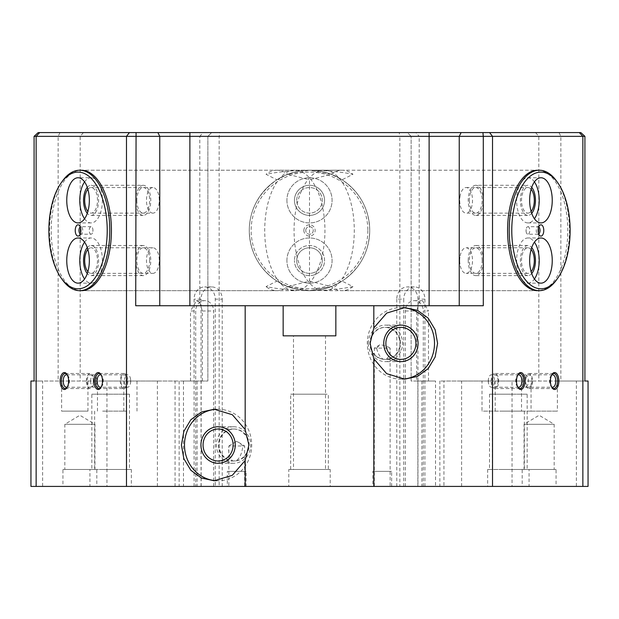 <?xml version="1.0" encoding="UTF-8"?>
<svg xmlns="http://www.w3.org/2000/svg" width="619" height="619" viewBox="0 0 619 619"><rect width="100%" height="100%" fill="white"/><g stroke="black" fill="none" stroke-linecap="round" stroke-linejoin="round"><path stroke-width="0.46" stroke-dasharray="3.1 2.32" d="M207.868 136.35L211.628 132.582L219.791 132.582L219.157 136.35L219.157 486.418L399.843 486.418L399.843 136.35L207.868 136.35L207.868 381.018L183.472 381.018L207.868 381.018L207.868 136.35L211.628 132.582L207.868 136.35L199.798 136.35L203.055 132.582L38.2 132.582M399.209 132.582L407.372 132.582L411.132 136.35L399.843 136.35L399.209 132.582L219.791 132.582M580.8 132.582L415.945 132.582L419.202 136.35L411.132 136.35L407.372 132.582M584.916 136.35L419.202 136.35L419.202 302.382L416.68 311.009L416.68 381.018L435.528 381.018L435.528 486.418L399.843 486.418M416.68 381.018L411.132 381.018L411.132 136.35L411.132 381.018L435.528 381.018M461.612 486.418L461.612 381.018L512.052 381.018L512.052 486.418L443.931 486.418L443.931 381.018L439.861 381.018L439.861 486.418L396.771 486.418L435.528 486.418M157.388 486.418L157.388 381.018L106.948 381.018L106.948 486.418L219.157 486.418M588.05 381.018L576.374 381.018L576.374 486.418L588.05 486.418M183.472 381.018L183.472 486.418M30.95 381.018L42.626 381.018L42.626 486.418L106.948 486.418M30.95 486.418L42.626 486.418M461.612 381.018L443.931 381.018M576.374 486.418L512.052 486.418M443.931 486.418L439.861 486.418M120.999 486.418L89.941 486.418L120.999 486.418M518.707 486.418L487.648 486.418L518.707 486.418M288.794 486.418L330.206 486.418L288.794 486.418L288.794 469.481L330.206 469.481L330.206 486.418M522.173 486.418L556.055 486.418L522.173 486.418L522.173 469.481L556.055 469.481L556.055 486.418M96.827 486.418L62.945 486.418L96.827 486.418L96.827 469.481L62.945 469.481L62.945 486.418M228.852 486.418L244.66 486.418L228.852 486.418L228.852 445.997L244.66 445.997L244.66 486.418M390.132 486.418L374.317 486.418L390.132 486.418L390.102 348.126C390.411 352.861 389.165 356.59 386.357 359.299L383.385 359.299C380.267 357.689 378.008 353.967 376.607 348.126L374.317 348.126L374.317 486.418M288.794 469.481L330.206 469.481M325.501 469.481L293.499 469.481L325.501 469.481L325.501 335.846L293.499 335.846L293.499 469.481M335.846 305.74L335.846 335.846L283.154 335.846L283.154 305.74M293.499 335.846L325.501 335.846M402.837 307.674A35.763 33.604 90 0 0 400.911 307.62A35.763 33.604 90 0 0 367.307 343.375A35.763 33.604 90 0 0 400.911 379.138A35.763 33.604 90 0 0 402.837 379.076M383.385 359.299A16.001 15.034 90 0 1 369.853 343.375A16.001 15.034 -90 0 1 384.886 327.381A16.001 15.034 -90 0 1 399.92 343.375A16.001 15.034 90 0 1 386.357 359.299M387.935 346.81L390.132 348.126L374.317 348.126L380.383 344.481L387.935 346.81L390.102 348.126M376.607 348.126L380.383 344.481M216.163 480.715A35.763 33.604 -90 0 0 218.089 480.77A35.763 33.604 -90 0 0 251.693 445.015A35.763 33.604 -90 0 0 218.089 409.252A35.763 33.604 -90 0 0 216.163 409.314M242.857 445.997C239.824 442.933 237.595 441.463 236.164 441.602L236.76 441.246L244.66 445.997L242.857 445.997C241.843 454.114 239.429 459.089 235.622 460.931A16.001 15.034 90 0 0 249.148 445.015A16.001 15.034 -90 0 0 234.114 429.013A16.001 15.034 -90 0 0 219.08 445.015A16.001 15.034 90 0 0 232.597 460.923C229.456 457.681 228.21 452.93 228.852 446.67M235.622 460.931L232.597 460.923M236.164 441.602L228.852 445.997M483.284 305.74L135.716 305.74M294.83 290.682A60.229 30.114 -90 0 0 324.944 230.454A60.229 30.114 -90 0 0 294.83 170.225A60.229 30.114 -90 0 0 264.715 230.454A60.229 30.114 -90 0 0 294.83 290.682L81.306 290.682A60.229 30.114 90 0 1 51.191 230.454A60.229 30.114 90 0 1 81.306 170.225L309.5 170.225C325.037 170.287 339.522 171.641 352.962 174.279L342.098 179.812L331.235 174.279L309.5 170.225C293.986 170.287 279.494 171.641 266.038 174.279L276.902 179.812C258.727 192.726 249.511 209.609 249.271 230.454C249.813 251.933 259.028 268.808 276.902 281.096L287.765 286.62L309.5 290.682L287.765 286.62L309.5 281.096L309.5 179.812L331.235 174.279A60.229 30.114 90 0 1 342.098 170.225A60.229 30.114 90 0 1 352.962 174.279M352.962 286.62A60.229 30.114 90 0 1 342.098 290.682A60.229 30.114 90 0 1 331.235 286.62L309.5 290.682L331.235 286.62L342.098 281.096L352.962 286.62C339.522 289.266 325.037 290.621 309.5 290.682C293.979 290.621 279.494 289.266 266.038 286.62L276.902 281.096M324.17 170.225A60.229 30.114 90 0 0 294.056 230.454A60.229 30.114 90 0 0 324.17 290.682A60.229 30.114 90 0 0 354.285 230.454A60.229 30.114 90 0 0 324.17 170.225L537.694 170.225L309.5 170.225L331.235 174.279A60.229 60.229 0 0 0 287.765 174.279L309.5 170.225L287.765 174.279L309.5 179.812M342.098 281.096C359.995 268.77 369.203 251.887 369.729 230.454A60.229 60.229 0 0 0 309.5 170.225A60.229 60.229 0 0 0 249.271 230.454A60.229 60.229 0 0 0 309.5 290.682A60.229 60.229 0 0 0 369.729 230.454C369.179 208.974 359.972 192.091 342.098 179.812M309.5 281.096L331.235 286.62A60.229 60.229 0 0 1 287.765 286.62A60.229 30.114 90 0 1 276.902 290.682A60.229 30.114 90 0 1 266.038 286.62M342.098 170.225L276.902 170.225A60.229 30.114 90 0 1 287.765 174.279L276.902 179.812M537.694 170.225A60.229 30.114 -90 0 1 567.809 230.454A60.229 30.114 -90 0 1 537.694 290.682L342.098 290.682M276.902 170.225A60.229 30.114 90 0 0 266.038 174.279M551.537 375.246A6.213 3.103 90 0 0 550.879 375.95A6.213 3.103 90 0 0 549.571 381.018A6.213 3.103 -90 0 0 550.879 386.094L552.187 387.935M551.537 386.798A6.213 3.103 -90 0 1 550.879 386.094M525.26 374.812A6.213 3.103 90 0 1 528.371 381.018A6.213 3.103 -90 0 1 525.26 387.231A6.213 3.103 -90 0 1 522.281 382.743A6.213 3.103 -90 0 1 522.157 381.018A6.213 3.103 90 0 1 522.281 379.3A6.213 3.103 90 0 1 525.26 374.812L552.674 374.812M517.654 386.798A6.213 3.103 90 0 1 517.004 386.094A6.213 3.103 90 0 1 515.689 381.018A6.213 3.103 -90 0 1 517.004 375.95A6.213 3.103 -90 0 1 517.654 375.246M488.283 381.018A6.213 3.103 90 0 0 488.399 382.743A6.213 3.103 90 0 0 491.385 387.231A6.213 3.103 90 0 0 494.488 381.018A6.213 3.103 -90 0 0 491.385 374.812A6.213 3.103 -90 0 0 488.399 379.3A6.213 3.103 -90 0 0 488.283 381.018M202.32 381.018L202.32 311.009L199.798 302.382L199.798 136.35L34.084 136.35M34.084 381.018L190.513 381.018L179.139 381.018L179.139 486.418M157.388 381.018L179.139 381.018M106.948 381.018L42.626 381.018M201.144 486.418L201.144 381.018M197.066 381.018L197.066 486.418M175.069 486.418L175.069 381.018M213.632 486.418L213.632 311.009A10.353 8.968 -90 0 0 204.665 300.656A10.353 8.968 -90 0 0 195.705 311.009L195.705 486.418M199.798 302.382L196.494 300.656L190.513 311.009L195.705 311.009M190.513 381.018L190.513 311.009M194.072 486.418L194.072 299.147A12.233 10.593 90 0 1 204.665 286.914A12.233 10.593 90 0 1 215.265 299.147L215.265 486.418M201.036 486.418L201.036 299.147A12.233 10.593 -90 0 1 211.628 286.914A12.233 10.593 -90 0 1 222.229 299.147L215.265 299.147M222.229 486.418L222.229 299.147M87.96 381.018L87.96 411.132L61.614 411.132L61.614 381.018M87.96 411.132L61.614 411.132M102.646 411.132L126.647 411.132L102.646 411.132M102.646 469.481L126.647 469.481L102.646 469.481M89.941 469.481L131.352 469.481L89.941 469.481L89.941 486.418M67.463 375.246A6.213 3.103 90 0 1 68.121 375.95A6.213 3.103 90 0 1 69.429 381.018A6.213 3.103 -90 0 1 68.121 386.094L66.813 387.935M67.463 386.798A6.213 3.103 -90 0 0 68.121 386.094M90.629 381.018A6.213 3.103 -90 0 0 93.74 387.231A6.213 3.103 -90 0 0 96.719 382.743A6.213 3.103 -90 0 0 96.843 381.018A6.213 3.103 90 0 0 96.719 379.3A6.213 3.103 90 0 0 93.74 374.812A6.213 3.103 90 0 0 90.629 381.018M101.346 386.798A6.213 3.103 90 0 0 101.996 386.094A6.213 3.103 90 0 0 103.311 381.018A6.213 3.103 -90 0 0 101.996 375.95A6.213 3.103 -90 0 0 101.346 375.246M130.601 382.743L130.601 379.3A6.213 3.103 -90 0 1 130.717 381.018A6.213 3.103 90 0 1 130.601 382.743A6.213 3.103 90 0 1 127.615 387.231A6.213 3.103 90 0 1 124.512 381.018A6.213 3.103 -90 0 1 127.615 374.812L100.201 374.812M130.601 379.3A6.213 3.103 -90 0 0 127.615 374.812M529.059 469.481L487.648 469.481L529.059 469.481L529.059 486.418M500.353 469.481L524.347 469.481L500.353 469.481M500.353 411.132L524.347 411.132L500.353 411.132M512.052 381.018L531.04 381.018L531.04 411.132L557.386 411.132L482 411.132L482 381.018L521.531 381.018L521.531 411.132M531.04 411.132L482 411.132M576.374 381.018L557.386 381.018L557.386 411.132M531.04 381.018L482 381.018M557.386 381.018L521.531 381.018M584.916 381.018L439.861 381.018M417.856 486.418L417.856 381.018M421.934 381.018L421.934 486.418M423.295 486.418L423.295 311.009L428.487 311.009L422.506 300.656L419.202 302.382M428.487 381.018L428.487 311.009M405.368 486.418L405.368 311.009A10.353 8.968 90 0 1 414.335 300.656A10.353 8.968 90 0 1 423.295 311.009M403.735 486.418L403.735 299.147L396.771 299.147A12.233 10.593 90 0 1 407.372 286.914A12.233 10.593 90 0 1 417.964 299.147L417.964 486.418M424.928 486.418L424.928 299.147A12.233 10.593 -90 0 0 414.335 286.914A12.233 10.593 -90 0 0 403.735 299.147M396.771 486.418L396.771 299.147M522.173 469.481L556.055 469.481M524.061 469.481L554.175 469.481L524.061 469.481L524.061 424.309L554.175 424.309L554.175 469.481M524.061 424.309L554.175 424.309L539.118 415.264L524.061 424.309M96.827 469.481L62.945 469.481M94.939 469.481L64.825 469.481L94.939 469.481L94.939 424.309L64.825 424.309L64.825 469.481M94.939 424.309L64.825 424.309L79.882 415.264L94.939 424.309M328.318 469.481L290.682 469.481L290.682 394.195L328.318 394.195L328.318 469.481L290.682 469.481M290.682 394.195L328.318 394.195M325.501 394.195L293.499 394.195L325.501 394.195M101.237 469.481L129.472 469.481L101.237 469.481M91.829 394.195L129.472 394.195L91.829 394.195L91.829 469.481M102.646 394.195L118.647 394.195L102.646 394.195M498.945 469.481L527.171 469.481L498.945 469.481M527.171 394.195L489.528 394.195L527.171 394.195L527.171 469.481M500.353 394.195L516.354 394.195L500.353 394.195M233.541 426.754A18.253 17.154 -90 0 1 250.695 445.015A18.253 17.154 90 0 1 233.541 463.267A18.253 17.154 90 0 1 216.387 445.015A18.253 17.154 -90 0 1 233.541 426.754L218.089 426.754M248.575 445.015A16.001 15.034 -90 0 0 233.541 429.013A16.001 15.034 -90 0 0 218.507 445.015A16.001 15.034 -90 0 0 233.541 461.008A16.001 15.034 -90 0 0 248.575 445.015M368.305 343.375A18.253 17.154 90 0 0 385.459 361.635A18.253 17.154 90 0 0 402.613 343.375A18.253 17.154 -90 0 0 385.459 325.122A18.253 17.154 -90 0 0 368.305 343.375M400.493 343.375A16.001 15.034 90 0 0 385.459 327.381A16.001 15.034 90 0 0 370.425 343.375A16.001 15.034 90 0 0 385.459 359.376A16.001 15.034 90 0 0 400.493 343.375M246.169 486.418L227.343 486.418L227.343 471.361L246.169 471.361L246.169 486.418L227.343 486.418M227.343 471.361L246.169 471.361M228.852 471.361L244.66 471.361L228.852 471.361M391.634 486.418L391.634 471.361L372.816 471.361L372.816 486.418L391.634 486.418L372.816 486.418M391.634 471.361L372.816 471.361M374.317 471.361L390.132 471.361L374.317 471.361M528.812 388.546A7.529 3.76 -90 0 0 532.58 381.018A7.529 3.76 90 0 0 528.812 373.489A7.529 3.76 90 0 0 525.051 381.018A7.529 3.76 -90 0 0 528.812 388.546L553.819 388.546M551.916 387.517A7.529 3.76 -90 0 1 550.051 381.018A7.529 3.76 -90 0 1 551.916 374.526M531.914 381.018A6.213 3.103 90 0 0 528.812 374.812A6.213 3.103 90 0 0 525.709 381.018A6.213 3.103 90 0 0 528.812 387.231A6.213 3.103 90 0 0 531.914 381.018M518.033 387.517A7.529 3.76 -90 0 1 516.176 381.018A7.529 3.76 -90 0 1 518.033 374.526M491.169 381.018A7.529 3.76 -90 0 1 494.937 373.489A7.529 3.76 -90 0 1 498.697 381.018A7.529 3.76 90 0 1 494.937 388.546A7.529 3.76 90 0 1 491.169 381.018M498.04 381.018A6.213 3.103 90 0 0 494.937 374.812A6.213 3.103 90 0 0 491.826 381.018A6.213 3.103 90 0 0 494.937 387.231A6.213 3.103 90 0 0 498.04 381.018M67.084 374.526A7.529 3.76 90 0 1 68.949 381.018A7.529 3.76 90 0 1 67.084 387.517M86.42 381.018A7.529 3.76 90 0 1 90.188 373.489A7.529 3.76 90 0 1 93.949 381.018A7.529 3.76 -90 0 1 90.188 388.546A7.529 3.76 -90 0 1 86.42 381.018M93.291 381.018A6.213 3.103 -90 0 0 90.188 374.812A6.213 3.103 -90 0 0 87.086 381.018A6.213 3.103 -90 0 0 90.188 387.231A6.213 3.103 -90 0 0 93.291 381.018M124.063 388.546A7.529 3.76 90 0 0 127.831 381.018A7.529 3.76 -90 0 0 124.063 373.489A7.529 3.76 -90 0 0 120.303 381.018A7.529 3.76 90 0 0 124.063 388.546L99.063 388.546M100.967 374.526A7.529 3.76 90 0 1 102.824 381.018A7.529 3.76 90 0 1 100.967 387.517M127.174 381.018A6.213 3.103 -90 0 0 124.063 374.812A6.213 3.103 -90 0 0 120.96 381.018A6.213 3.103 -90 0 0 124.063 387.231A6.213 3.103 -90 0 0 127.174 381.018M556.705 279.626A60.229 30.114 90 0 0 569.434 230.454A60.229 30.114 90 0 0 556.705 181.274M534.429 181.901A22.586 11.289 -90 0 0 527.914 177.754A22.586 11.289 -90 0 0 516.617 200.339A22.586 11.289 90 0 0 527.914 222.925A22.586 11.289 90 0 0 534.429 218.778M459.963 203.883L459.453 200.339L459.963 196.796A12.798 6.399 -90 0 0 459.716 200.339A12.798 6.399 90 0 0 459.963 203.883A12.798 6.399 90 0 0 466.115 213.137L527.914 213.137A12.798 6.399 90 0 1 521.515 200.339A12.798 6.399 -90 0 1 527.914 187.542A12.798 6.399 -90 0 1 531.11 189.259M527.914 213.137A12.798 6.399 90 0 0 531.11 211.419M459.963 196.796A12.798 6.399 -90 0 1 466.115 187.542A12.798 6.399 -90 0 1 472.514 200.339A12.798 6.399 90 0 1 466.115 213.137M540.952 283.154L527.914 283.154A22.586 11.289 90 0 1 516.617 260.568A22.586 11.289 -90 0 1 527.914 237.982A22.586 11.289 -90 0 1 534.429 242.122M527.914 283.154A22.586 11.289 90 0 0 534.429 279.007M531.11 249.48A12.798 6.399 -90 0 0 527.914 247.77A12.798 6.399 -90 0 0 521.515 260.568A12.798 6.399 90 0 0 527.914 273.366A12.798 6.399 90 0 0 531.11 271.648M459.716 260.568A12.798 6.399 90 0 0 459.963 264.112A12.798 6.399 90 0 0 466.115 273.366A12.798 6.399 90 0 0 472.514 260.568A12.798 6.399 -90 0 0 466.115 247.77A12.798 6.399 -90 0 0 459.963 257.024A12.798 6.399 -90 0 0 459.716 260.568M526.104 229.409L526.104 231.498A3.76 1.88 90 0 1 526.034 230.454A3.76 1.88 -90 0 1 526.104 229.409A3.76 1.88 -90 0 1 527.914 226.686L538.128 226.686A3.76 1.88 -90 0 0 537.501 226.902A3.76 1.88 -90 0 0 536.247 230.454A3.76 1.88 90 0 0 537.501 233.997A3.76 1.88 90 0 0 538.128 234.214A3.76 1.88 90 0 0 538.754 233.997M538.128 226.686A3.76 1.88 -90 0 1 538.754 226.902M527.914 226.686A3.76 1.88 -90 0 1 529.794 230.454A3.76 1.88 90 0 1 527.914 234.214L538.128 234.214M526.104 231.498A3.76 1.88 90 0 0 527.914 234.214M531.713 213.331A15.057 7.529 -90 0 1 527.914 215.397A15.057 7.529 -90 0 1 520.386 200.339A15.057 7.529 -90 0 1 527.914 185.282A15.057 7.529 -90 0 1 531.713 187.348M475.756 185.282A15.057 7.529 -90 0 0 468.227 200.339A15.057 7.529 90 0 0 475.756 215.397A15.057 7.529 90 0 0 483.284 200.339A15.057 7.529 -90 0 0 475.756 185.282L527.914 185.282M469.357 200.339A12.798 6.399 90 0 0 475.756 213.137A12.798 6.399 90 0 0 482.155 200.339A12.798 6.399 90 0 0 475.756 187.542A12.798 6.399 90 0 0 469.357 200.339M531.713 273.559A15.057 7.529 -90 0 1 527.914 275.625A15.057 7.529 -90 0 1 520.386 260.568A15.057 7.529 -90 0 1 527.914 245.511A15.057 7.529 -90 0 1 531.713 247.569M468.227 260.568A15.057 7.529 -90 0 1 475.756 245.511A15.057 7.529 -90 0 1 483.284 260.568A15.057 7.529 90 0 1 475.756 275.625A15.057 7.529 90 0 1 468.227 260.568M482.155 260.568A12.798 6.399 90 0 0 475.756 247.77A12.798 6.399 90 0 0 469.357 260.568A12.798 6.399 90 0 0 475.756 273.366A12.798 6.399 90 0 0 482.155 260.568M369.729 230.454A60.229 60.229 0 0 1 309.5 290.682A60.229 60.229 0 0 1 249.271 230.454A60.229 60.229 0 0 1 309.5 170.225A60.229 60.229 0 0 1 369.729 230.454A60.229 60.229 0 0 1 309.5 290.682A60.229 60.229 0 0 1 249.271 230.454A60.229 60.229 0 0 1 309.5 170.225A60.229 60.229 0 0 1 369.729 230.454M367.848 230.454A58.348 58.348 0 0 1 309.5 288.794A58.348 58.348 0 0 1 251.152 230.454A58.348 58.348 0 0 1 309.5 172.105A58.348 58.348 0 0 1 367.848 230.454M286.914 200.339A22.586 22.586 0 0 0 309.5 222.925A22.586 22.586 0 0 0 332.086 200.339A22.586 22.586 0 0 0 309.5 177.754A22.586 22.586 0 0 0 286.914 200.339A22.586 22.586 0 0 0 309.5 222.925A22.586 22.586 0 0 0 332.086 200.339A22.586 22.586 0 0 0 309.5 177.754A22.586 22.586 0 0 0 286.914 200.339M303.852 230.454A5.648 5.648 0 0 1 309.5 224.805A5.648 5.648 0 0 1 315.148 230.454A5.648 5.648 0 0 1 309.5 236.102A5.648 5.648 0 0 1 303.852 230.454M286.914 260.568A22.586 22.586 0 0 1 309.5 237.982A22.586 22.586 0 0 1 332.086 260.568A22.586 22.586 0 0 1 309.5 283.154A22.586 22.586 0 0 1 286.914 260.568A22.586 22.586 0 0 1 309.5 237.982A22.586 22.586 0 0 1 332.086 260.568A22.586 22.586 0 0 1 309.5 283.154A22.586 22.586 0 0 1 286.914 260.568M296.702 260.568A12.798 12.798 0 0 0 309.5 273.366A12.798 12.798 0 0 0 322.298 260.568A12.798 12.798 0 0 1 309.5 273.366A12.798 12.798 0 0 1 296.702 260.568A12.798 12.798 0 0 1 309.5 247.77A12.798 12.798 0 0 1 322.298 260.568A12.798 12.798 0 0 1 309.5 273.366A12.798 12.798 0 0 1 296.702 260.568A12.798 12.798 0 0 1 309.5 247.77A12.798 12.798 0 0 1 322.298 260.568A12.798 12.798 0 0 0 309.5 247.77A12.798 12.798 0 0 0 296.702 260.568M296.702 200.339A12.798 12.798 0 0 1 309.5 187.542A12.798 12.798 0 0 1 322.298 200.339A12.798 12.798 0 0 1 309.5 213.137A12.798 12.798 0 0 1 296.702 200.339A12.798 12.798 0 0 0 309.5 213.137A12.798 12.798 0 0 0 322.298 200.339A12.798 12.798 0 0 0 309.5 187.542A12.798 12.798 0 0 0 296.702 200.339A12.798 12.798 0 0 0 309.5 213.137A12.798 12.798 0 0 0 322.298 200.339A12.798 12.798 0 0 0 309.5 187.542A12.798 12.798 0 0 0 296.702 200.339M305.74 230.454A3.76 3.76 0 0 1 309.5 226.686A3.76 3.76 0 0 1 313.26 230.454A3.76 3.76 0 0 1 309.5 234.214A3.76 3.76 0 0 1 305.74 230.454A3.76 3.76 0 0 0 309.5 234.214A3.76 3.76 0 0 0 313.26 230.454A3.76 3.76 0 0 0 309.5 226.686A3.76 3.76 0 0 0 305.74 230.454M324.557 260.568A15.057 15.057 0 0 0 309.5 245.511A15.057 15.057 0 0 0 294.443 260.568A15.057 15.057 0 0 1 309.5 245.511A15.057 15.057 0 0 1 324.557 260.568A15.057 15.057 0 0 1 309.5 275.625A15.057 15.057 0 0 1 294.443 260.568A15.057 15.057 0 0 0 309.5 275.625A15.057 15.057 0 0 0 324.557 260.568M294.443 200.339A15.057 15.057 0 0 0 309.5 215.397A15.057 15.057 0 0 0 324.557 200.339A15.057 15.057 0 0 0 309.5 185.282A15.057 15.057 0 0 0 294.443 200.339A15.057 15.057 0 0 0 309.5 215.397A15.057 15.057 0 0 0 324.557 200.339A15.057 15.057 0 0 0 309.5 185.282A15.057 15.057 0 0 0 294.443 200.339M62.295 181.274A60.229 30.114 -90 0 0 49.566 230.454A60.229 30.114 -90 0 0 62.295 279.626M84.571 218.778A22.586 11.289 -90 0 0 91.086 222.925A22.586 11.289 -90 0 0 102.383 200.339A22.586 11.289 90 0 0 91.086 177.754L78.048 177.754M84.571 181.901A22.586 11.289 90 0 1 91.086 177.754M87.89 189.259A12.798 6.399 90 0 1 91.086 187.542A12.798 6.399 90 0 1 97.485 200.339A12.798 6.399 -90 0 1 91.086 213.137A12.798 6.399 -90 0 1 87.89 211.419M152.885 213.137A12.798 6.399 -90 0 1 146.486 200.339A12.798 6.399 90 0 1 152.885 187.542A12.798 6.399 90 0 1 159.037 196.796A12.798 6.399 90 0 1 159.284 200.339A12.798 6.399 -90 0 1 159.037 203.883A12.798 6.399 -90 0 1 152.885 213.137L91.086 213.137M84.571 242.122A22.586 11.289 90 0 1 91.086 237.982A22.586 11.289 90 0 1 102.383 260.568A22.586 11.289 -90 0 1 91.086 283.154A22.586 11.289 -90 0 1 84.571 279.007M87.89 271.648A12.798 6.399 -90 0 0 91.086 273.366A12.798 6.399 -90 0 0 97.485 260.568A12.798 6.399 90 0 0 91.086 247.77L152.885 247.77A12.798 6.399 90 0 1 159.037 257.024A12.798 6.399 90 0 1 159.284 260.568A12.798 6.399 -90 0 1 159.037 264.112A12.798 6.399 -90 0 1 152.885 273.366A12.798 6.399 -90 0 1 146.486 260.568A12.798 6.399 90 0 1 152.885 247.77M87.89 249.48A12.798 6.399 90 0 1 91.086 247.77M80.246 233.997A3.76 1.88 -90 0 0 80.872 234.214A3.76 1.88 -90 0 0 81.499 233.997A3.76 1.88 -90 0 0 82.753 230.454A3.76 1.88 90 0 0 81.499 226.902L78.992 225.13M80.246 226.902A3.76 1.88 90 0 1 80.872 226.686A3.76 1.88 90 0 1 81.499 226.902M91.086 234.214A3.76 1.88 -90 0 1 89.206 230.454A3.76 1.88 90 0 1 91.086 226.686A3.76 1.88 90 0 1 92.896 229.409A3.76 1.88 90 0 1 92.966 230.454A3.76 1.88 -90 0 1 92.896 231.498A3.76 1.88 -90 0 1 91.086 234.214L80.872 234.214M87.287 187.348A15.057 7.529 90 0 1 91.086 185.282A15.057 7.529 90 0 1 98.614 200.339A15.057 7.529 90 0 1 91.086 215.397A15.057 7.529 90 0 1 87.287 213.331M143.244 185.282A15.057 7.529 90 0 0 135.716 200.339A15.057 7.529 -90 0 0 143.244 215.397A15.057 7.529 -90 0 0 150.773 200.339A15.057 7.529 90 0 0 143.244 185.282L91.086 185.282M136.845 200.339A12.798 6.399 -90 0 0 143.244 213.137A12.798 6.399 -90 0 0 149.643 200.339A12.798 6.399 -90 0 0 143.244 187.542A12.798 6.399 -90 0 0 136.845 200.339M87.287 247.569A15.057 7.529 90 0 1 91.086 245.511A15.057 7.529 90 0 1 98.614 260.568A15.057 7.529 90 0 1 91.086 275.625A15.057 7.529 90 0 1 87.287 273.559M135.716 260.568A15.057 7.529 90 0 1 143.244 245.511A15.057 7.529 90 0 1 150.773 260.568A15.057 7.529 -90 0 1 143.244 275.625A15.057 7.529 -90 0 1 135.716 260.568M149.643 260.568A12.798 6.399 -90 0 0 143.244 247.77A12.798 6.399 -90 0 0 136.845 260.568A12.798 6.399 -90 0 0 143.244 273.366A12.798 6.399 -90 0 0 149.643 260.568M558.988 132.582L560.868 136.35L560.868 381.018M535.567 132.582L538.824 136.35L538.824 381.018M83.433 132.582L80.176 136.35L80.176 381.018M60.012 132.582L58.132 136.35L58.132 381.018M202.32 311.009L213.632 311.009M201.036 299.147L194.072 299.147M123.823 381.018L123.823 411.132M97.469 381.018L97.469 411.132M495.177 381.018L495.177 411.132M405.368 311.009L416.68 311.009M424.928 299.147L417.964 299.147M400.911 379.138L404.602 379.138M400.911 307.62L404.772 307.62M400.911 327.381L384.886 327.381M400.911 359.376L384.941 359.376M218.089 480.77L214.228 480.77M218.089 409.252L214.406 409.252M234.114 429.013L218.089 429.013M234.059 461.008L218.089 461.008M81.306 290.682L276.902 290.682M550.879 375.95L552.187 374.108M525.26 387.231L552.674 387.231M522.281 382.743L522.281 379.3M517.004 375.95L518.312 374.108M517.004 386.094L518.312 387.935M518.799 387.231L491.385 387.231M518.799 374.812L491.385 374.812M488.399 382.743L488.399 379.3M196.494 300.656L204.665 300.656M211.628 286.914L204.665 286.914M137 381.018L137 411.132M94.653 411.132L94.653 469.481M126.647 411.132L126.647 469.481M131.352 469.481L131.352 486.418M68.121 375.95L66.813 374.108M66.326 387.231L93.74 387.231M66.326 374.812L93.74 374.812M96.719 382.743L96.719 379.3M101.996 375.95L100.688 374.108M101.996 386.094L100.688 387.935M127.615 387.231L100.201 387.231M487.648 469.481L487.648 486.418M524.347 411.132L524.347 469.481M414.335 300.656L422.506 300.656M414.335 286.914L407.372 286.914M492.353 411.132L492.353 469.481M129.472 394.195L129.472 469.481M489.528 394.195L489.528 469.481M233.541 463.267L218.089 463.267M400.911 361.635L385.459 361.635M400.911 325.122L385.459 325.122M528.812 373.489L553.819 373.489M519.937 373.489L494.937 373.489M519.937 388.546L494.937 388.546M65.181 373.489L90.188 373.489M65.181 388.546L90.188 388.546M124.063 373.489L99.063 373.489M527.914 222.925L540.952 222.925M527.914 177.754L540.952 177.754M466.115 187.542L527.914 187.542M540.952 237.982L527.914 237.982M527.914 273.366L466.115 273.366M527.914 247.77L466.115 247.77M459.963 264.112L459.453 260.568L459.963 257.024M537.501 233.997L540.008 235.777M537.501 226.902L540.008 225.13M324.17 290.682L537.694 290.682M475.756 215.397L527.914 215.397M527.914 245.511L475.756 245.511M527.914 275.625L475.756 275.625M294.83 170.225L81.306 170.225M91.086 222.925L78.048 222.925M152.885 187.542L91.086 187.542M159.037 196.796L159.547 200.339L159.037 203.883M78.048 237.982L91.086 237.982M78.048 283.154L91.086 283.154M91.086 273.366L152.885 273.366M159.037 264.112L159.547 260.568L159.037 257.024M81.499 233.997L78.992 235.777M91.086 226.686L80.872 226.686M92.896 229.409L92.896 231.498M143.244 215.397L91.086 215.397M91.086 245.511L143.244 245.511M91.086 275.625L143.244 275.625"/><path stroke-width="0.93" d="M245.178 429.563L248.908 445.015L245.178 460.459L232.303 475.307L214.228 480.77L201.461 478.038L190.845 470.278L183.851 458.679L181.413 445.015L183.851 431.35L190.838 419.744L201.461 411.983L214.228 409.252L232.334 414.73L245.178 429.563L245.178 305.74L283.154 305.74L283.154 335.846L335.846 335.846L335.846 305.74L483.284 305.74L483.284 136.35L492.523 136.35L489.575 132.582L461.116 132.582L459.236 136.35L483.284 136.35L482.928 132.582M245.178 305.74L135.716 305.74L136.072 132.582L461.116 132.582M136.072 132.582L38.2 132.582L34.084 136.35L34.084 381.018L30.95 381.018L30.95 486.418L126.477 486.418L126.477 136.35L129.425 132.582M211.628 132.582L203.055 132.582M415.945 132.582L407.372 132.582M579.291 132.582L582.866 136.35L582.866 486.418L492.523 486.418L492.523 136.35L584.916 136.35L580.8 132.582L489.575 132.582M373.822 305.74L373.822 327.931L386.697 313.082L404.772 307.62L417.539 310.351L428.155 318.112L435.149 329.71L437.587 343.375L435.149 357.039L428.162 368.638L417.539 376.406L404.772 379.138L386.674 373.659L373.822 358.827L373.822 486.418L492.523 486.418M584.916 136.35L584.916 381.018L588.05 381.018L588.05 486.418L582.866 486.418M34.084 136.35L36.134 136.35L36.134 486.418M245.178 460.459L245.178 486.418L126.477 486.418M157.884 132.582L159.764 136.35L36.134 136.35L39.709 132.582M245.178 486.418L373.822 486.418M373.822 327.931L370.092 343.375L373.822 358.827M402.837 379.076A35.763 33.604 90 0 0 434.507 343.375A35.763 33.604 90 0 0 402.837 307.674M385.877 343.375A16.001 15.034 -90 0 1 400.911 327.381A16.001 15.034 -90 0 1 415.937 343.375A16.001 15.034 -90 0 1 400.911 359.376A16.001 15.034 -90 0 1 385.877 343.375M216.163 409.314A35.763 33.604 -90 0 0 184.493 445.015A35.763 33.604 -90 0 0 216.163 480.715M233.123 445.015A16.001 15.034 -90 0 0 218.089 429.013A16.001 15.034 -90 0 0 203.063 445.015A16.001 15.034 -90 0 0 218.089 461.008A16.001 15.034 -90 0 0 233.123 445.015M335.846 305.74L283.154 305.74M159.764 305.74L159.764 136.35L459.236 136.35L459.236 305.74M60.136 381.018A8.473 4.232 90 0 1 62.426 373.497A8.473 4.232 90 0 1 66.813 374.108A8.473 4.232 90 0 1 68.601 381.018A8.473 4.232 90 0 1 66.813 387.935A8.473 4.232 90 0 1 62.426 388.539A8.473 4.232 90 0 1 60.136 381.018M102.483 381.018A8.473 4.232 -90 0 0 100.688 374.108A8.473 4.232 -90 0 0 96.301 373.497A8.473 4.232 -90 0 0 94.011 381.018A8.473 4.232 -90 0 0 96.301 388.539A8.473 4.232 -90 0 0 100.688 387.935A8.473 4.232 -90 0 0 102.483 381.018M79.681 170.225L81.306 170.225A60.229 30.114 90 0 1 111.42 230.454A60.229 30.114 90 0 1 81.306 290.682L79.681 290.682A60.229 30.114 -90 0 0 109.795 230.454A60.229 30.114 -90 0 0 79.681 170.225A60.229 30.114 -90 0 0 62.295 181.274L61.204 182.814A58.348 29.17 -90 0 0 48.878 230.454A58.348 29.17 -90 0 0 61.204 278.093A58.348 29.17 -90 0 0 91.457 282.264A58.348 29.17 -90 0 0 107.219 230.454A58.348 29.17 -90 0 0 91.457 178.636A58.348 29.17 -90 0 0 61.204 182.814M539.319 290.682L537.694 290.682A60.229 30.114 -90 0 1 507.58 230.454A60.229 30.114 -90 0 1 537.694 170.225L539.319 170.225A60.229 30.114 90 0 0 509.205 230.454A60.229 30.114 90 0 0 539.319 290.682A60.229 30.114 90 0 0 556.705 279.626L557.796 278.093A58.348 29.17 90 0 0 570.122 230.454A58.348 29.17 90 0 0 557.796 182.814A58.348 29.17 90 0 0 527.543 178.636A58.348 29.17 90 0 0 511.781 230.454A58.348 29.17 90 0 0 527.543 282.264A58.348 29.17 90 0 0 557.796 278.093M558.864 381.018A8.473 4.232 90 0 0 556.574 373.497A8.473 4.232 90 0 0 552.187 374.108A8.473 4.232 90 0 0 550.399 381.018A8.473 4.232 90 0 0 552.187 387.935A8.473 4.232 90 0 0 556.574 388.539A8.473 4.232 90 0 0 558.864 381.018M516.517 381.018A8.473 4.232 -90 0 1 518.312 374.108A8.473 4.232 -90 0 1 522.699 373.497A8.473 4.232 -90 0 1 524.989 381.018A8.473 4.232 -90 0 1 522.699 388.539A8.473 4.232 -90 0 1 518.312 387.935A8.473 4.232 -90 0 1 516.517 381.018M551.537 386.798A6.213 3.103 -90 0 0 552.674 387.231A6.213 3.103 -90 0 0 555.777 381.018A6.213 3.103 90 0 0 552.674 374.812A6.213 3.103 90 0 0 551.537 375.246M517.654 375.246A6.213 3.103 -90 0 1 518.799 374.812A6.213 3.103 -90 0 1 521.902 381.018A6.213 3.103 90 0 1 518.799 387.231A6.213 3.103 90 0 1 517.654 386.798M67.463 386.798A6.213 3.103 -90 0 1 66.326 387.231A6.213 3.103 -90 0 1 63.223 381.018A6.213 3.103 90 0 1 66.326 374.812A6.213 3.103 90 0 1 67.463 375.246M101.346 375.246A6.213 3.103 -90 0 0 100.201 374.812A6.213 3.103 -90 0 0 97.098 381.018A6.213 3.103 90 0 0 100.201 387.231A6.213 3.103 90 0 0 101.346 386.798M235.251 445.015A18.253 17.154 90 0 1 218.089 463.267A18.253 17.154 90 0 1 200.935 445.015A18.253 17.154 -90 0 1 218.089 426.754A18.253 17.154 -90 0 1 235.251 445.015M383.749 343.375A18.253 17.154 90 0 0 400.911 361.635A18.253 17.154 90 0 0 418.065 343.375A18.253 17.154 -90 0 0 400.911 325.122A18.253 17.154 -90 0 0 383.749 343.375M551.916 374.526A7.529 3.76 -90 0 1 553.819 373.489A7.529 3.76 -90 0 1 557.58 381.018A7.529 3.76 -90 0 1 553.819 388.546A7.529 3.76 -90 0 1 551.916 387.517M518.033 374.526A7.529 3.76 -90 0 1 519.937 373.489A7.529 3.76 -90 0 1 523.705 381.018A7.529 3.76 -90 0 1 519.937 388.546A7.529 3.76 -90 0 1 518.033 387.517M67.084 387.517A7.529 3.76 90 0 1 65.181 388.546A7.529 3.76 90 0 1 61.42 381.018A7.529 3.76 90 0 1 65.181 373.489A7.529 3.76 90 0 1 67.084 374.526M100.967 387.517A7.529 3.76 90 0 1 99.063 388.546A7.529 3.76 90 0 1 95.295 381.018A7.529 3.76 90 0 1 99.063 373.489A7.529 3.76 90 0 1 100.967 374.526M557.796 182.814L556.705 181.274A60.229 30.114 90 0 0 539.319 170.225M529.663 260.568A22.586 11.289 -90 0 1 540.952 237.982A22.586 11.289 -90 0 1 552.241 260.568A22.586 11.289 -90 0 1 540.952 283.154A22.586 11.289 -90 0 1 529.663 260.568M538.128 230.454A5.648 2.824 90 0 0 540.008 235.777A5.648 2.824 90 0 0 543.776 230.454A5.648 2.824 90 0 0 540.008 225.13A5.648 2.824 90 0 0 538.128 230.454M529.663 200.339A22.586 11.289 90 0 0 540.952 222.925A22.586 11.289 90 0 0 552.241 200.339A22.586 11.289 90 0 0 540.952 177.754A22.586 11.289 90 0 0 529.663 200.339M534.429 218.778A22.586 11.289 90 0 0 539.203 200.339A22.586 11.289 -90 0 0 534.429 181.901M531.11 189.259A12.798 6.399 -90 0 1 534.313 200.339A12.798 6.399 90 0 1 531.11 211.419M534.429 242.122A22.586 11.289 -90 0 1 539.203 260.568A22.586 11.289 90 0 1 534.429 279.007M531.11 271.648A12.798 6.399 90 0 0 534.313 260.568A12.798 6.399 -90 0 0 531.11 249.48M538.754 233.997A3.76 1.88 90 0 0 540.008 230.454A3.76 1.88 -90 0 0 538.754 226.902M531.713 187.348A15.057 7.529 -90 0 1 535.443 200.339A15.057 7.529 -90 0 1 531.713 213.331M531.713 247.569A15.057 7.529 -90 0 1 535.443 260.568A15.057 7.529 -90 0 1 531.713 273.559M66.759 260.568A22.586 11.289 90 0 1 78.048 237.982A22.586 11.289 90 0 1 89.337 260.568A22.586 11.289 90 0 1 78.048 283.154A22.586 11.289 90 0 1 66.759 260.568M75.224 230.454A5.648 2.824 -90 0 0 78.992 235.777A5.648 2.824 -90 0 0 80.872 230.454A5.648 2.824 -90 0 0 78.992 225.13A5.648 2.824 -90 0 0 75.224 230.454M66.759 200.339A22.586 11.289 -90 0 0 78.048 222.925A22.586 11.289 -90 0 0 89.337 200.339A22.586 11.289 -90 0 0 78.048 177.754A22.586 11.289 -90 0 0 66.759 200.339M84.571 181.901A22.586 11.289 90 0 0 79.797 200.339A22.586 11.289 -90 0 0 84.571 218.778M87.89 211.419A12.798 6.399 -90 0 1 84.687 200.339A12.798 6.399 90 0 1 87.89 189.259M84.571 279.007A22.586 11.289 -90 0 1 79.797 260.568A22.586 11.289 90 0 1 84.571 242.122M87.89 249.48A12.798 6.399 90 0 0 84.687 260.568A12.798 6.399 -90 0 0 87.89 271.648M80.246 226.902A3.76 1.88 90 0 0 78.992 230.454A3.76 1.88 -90 0 0 80.246 233.997M61.204 278.093L62.295 279.626A60.229 30.114 -90 0 0 79.681 290.682M87.287 213.331A15.057 7.529 90 0 1 83.557 200.339A15.057 7.529 90 0 1 87.287 187.348M87.287 273.559A15.057 7.529 90 0 1 83.557 260.568A15.057 7.529 90 0 1 87.287 247.569M189.878 132.582L189.878 305.74M429.122 132.582L429.122 305.74"/></g></svg>
